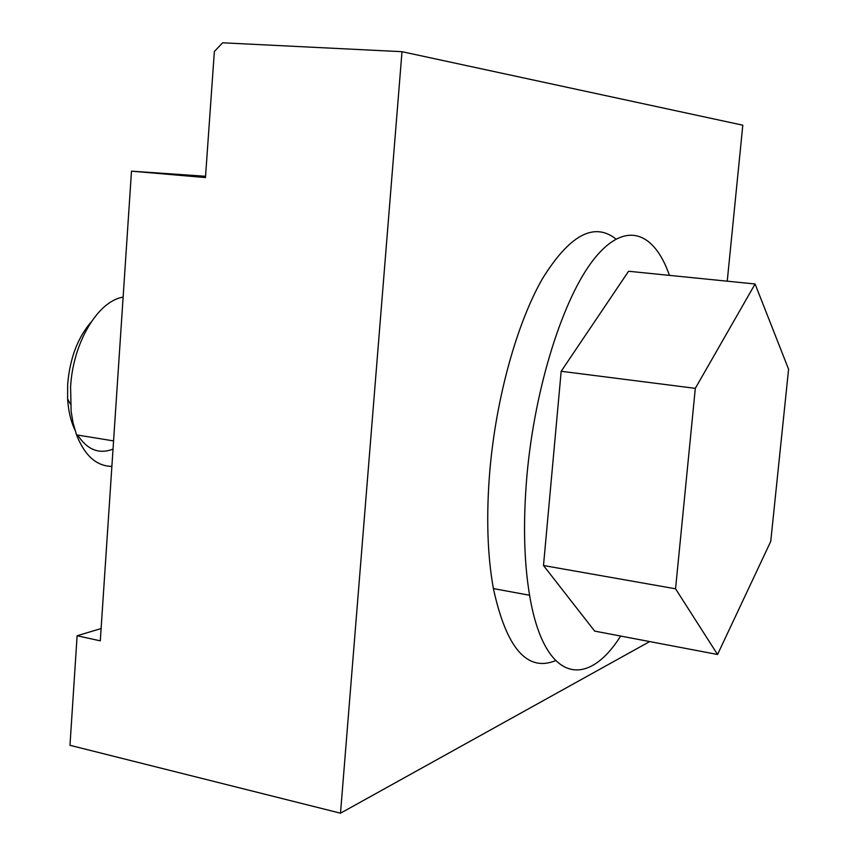 <?xml version="1.0" encoding="UTF-8"?>
<svg xmlns="http://www.w3.org/2000/svg" width="856" height="856" viewBox="0 0 856 856"><rect width="100%" height="100%" fill="white"/><g stroke="black" fill="none" stroke-linecap="round" stroke-linejoin="round"><path stroke-width="1.28" d="M669.446 275.375C654.091 231.206 624.901 220.27 594.107 258.929C563.419 297.353 534.85 386.516 526.922 475.754C523.016 521.358 523.904 561.194 529.586 595.262C543.86 681.408 586.51 690.171 620.654 636.051M755.088 283.989L628.572 271.266L561.183 371.279L543.496 565.516L594.663 631.107L717.553 654.487L770.742 541.409L788.59 369.246L755.088 283.989L695.318 388.346L675.555 588.8L717.553 654.487M214.353 51.488L222.635 42.8L401.999 51.692L340.506 813.2L69.978 745.308L77.115 635.751L100.291 640.844L131.492 171.157L205.461 177.566L214.353 51.488M675.555 588.8L543.496 565.516M695.318 388.346L561.183 371.279M91.036 322.145C77.618 337.799 69.818 358.578 67.656 384.472L67.613 398.95C68.373 410.827 70.802 421.152 74.889 429.926M77.639 435.062C87.312 449.828 99.114 454.515 113.024 449.1M123.125 297.139C98.076 300.873 72.91 342.56 70.588 387.008L71.144 411.394L73.006 422.618L76.537 434.88C84.733 455.66 96.514 466.167 111.879 466.392M401.999 51.692L742.805 125.19L727.236 281.185M615.924 239.006C594.096 221.736 569.625 234.929 542.533 278.564C517.185 322.605 496.287 397.013 489.889 470.04C486.122 515.226 487.289 554.742 493.398 588.586C506.356 648.153 527.071 672.174 555.544 660.661M340.506 813.2L649.683 641.572M77.115 635.751L101.104 628.55M131.492 171.157L205.558 176.282M76.537 434.88L113.57 440.904M67.613 398.95L70.534 404.321M493.398 588.586L529.586 595.262"/></g></svg>
